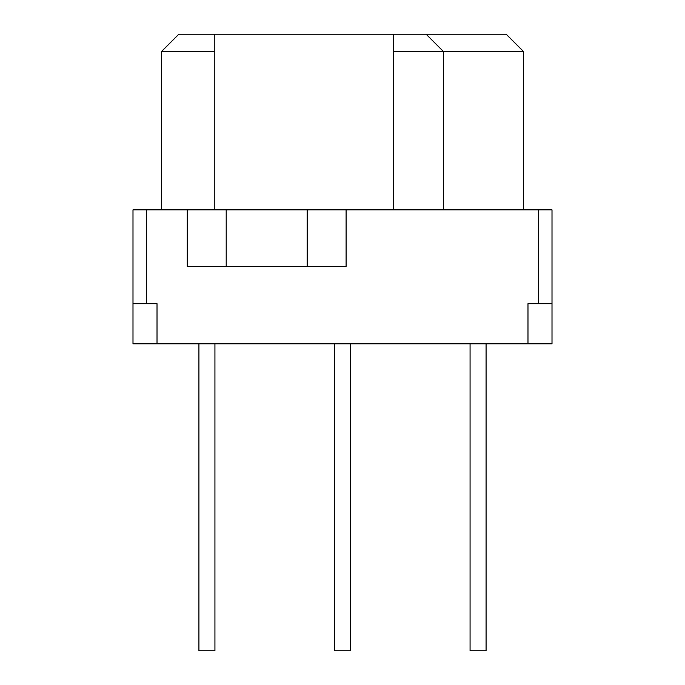 <?xml version="1.0" encoding="UTF-8"?>
<svg xmlns="http://www.w3.org/2000/svg" width="685" height="685" viewBox="0 0 685 685"><rect width="100%" height="100%" fill="white"/><g stroke="black" fill="none" stroke-linecap="round" stroke-linejoin="round"><path stroke-width="1.03" d="M470.073 343.836L470.073 650.75L486.085 650.75L486.085 343.836M334.494 343.836L334.494 650.75L350.506 650.75L350.506 343.836M198.915 343.836L198.915 650.75L214.927 650.75L214.927 343.836M161.42 209.858L161.42 51.598L178.768 34.25L506.232 34.25L523.58 51.598L523.58 209.858M393.61 209.858L393.61 51.598L523.58 51.598M443.512 209.858L443.512 51.598L426.164 34.25M393.61 34.25L393.61 51.598M161.42 51.598L214.799 51.598L214.799 209.858M214.799 51.598L214.799 34.25M538.658 303.669L552.007 303.669L552.007 343.836L527.981 343.836L527.981 303.669L538.658 303.669L538.658 209.858L552.007 209.858L552.007 303.669M307.197 209.858L346.105 209.858L346.105 266.439L187.305 266.439L187.305 209.858L307.197 209.858L307.197 266.439M226.213 266.439L226.213 209.858M132.993 303.669L157.019 303.669L157.019 343.836L132.993 343.836L132.993 209.858L187.305 209.858M346.105 209.858L538.658 209.858M527.981 343.836L157.019 343.836M146.342 209.858L146.342 303.669"/></g></svg>
